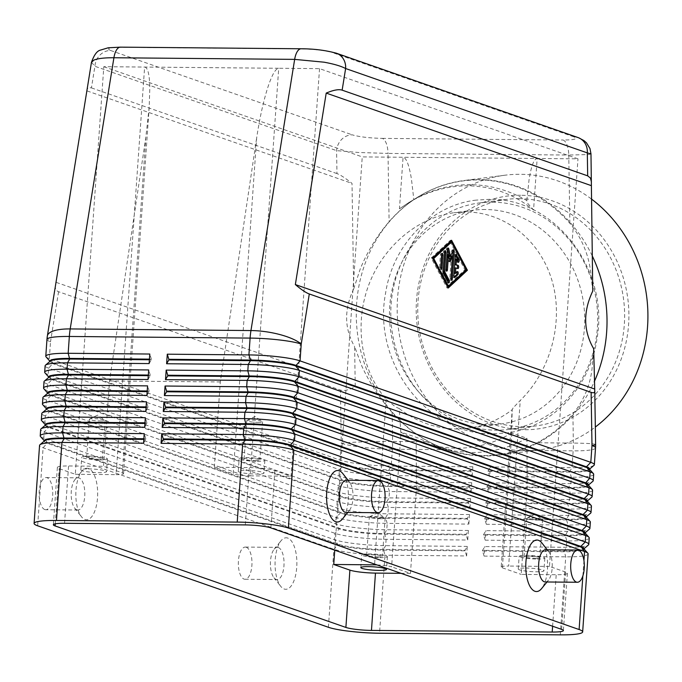 <?xml version="1.0" encoding="UTF-8"?>
<svg xmlns="http://www.w3.org/2000/svg" width="682" height="682" viewBox="0 0 682 682"><rect width="100%" height="100%" fill="white"/><g stroke="black" fill="none" stroke-linecap="round" stroke-linejoin="round"><path stroke-width="0.51" stroke-dasharray="3.41 2.56" d="M485.379 209.502A107.765 97.441 -97.4 0 0 473.223 210.227A107.765 97.441 -97.4 0 0 389.789 322.944A107.765 97.441 -97.4 0 0 488.815 424.698A107.765 97.441 -97.4 0 0 500.972 423.965A107.765 97.441 -97.4 0 0 584.406 311.256A107.765 97.441 -97.4 0 0 485.379 209.502M592.752 291.086L590.544 270.814C588.114 253.116 581.217 237.285 569.854 223.321A138.139 124.9 -97.4 0 0 478.798 179.963A138.139 124.9 -97.4 0 0 418.262 196.808A138.139 124.9 -97.4 0 0 389.107 221.693C377.257 235.452 367.658 251.129 360.318 268.742L353.694 288.929L352.014 183.39C345.339 178.079 340.318 174.814 336.959 173.595L336.593 150.637A16.095 14.433 109.2 0 1 341.656 139.418A16.095 14.433 109.2 0 1 352.287 134.848C359.346 136.894 369.354 138.071 382.312 138.386A16.095 6.82 -89.5 0 1 386.319 143.459A16.095 6.82 -89.5 0 1 388.015 153.424L358.459 152.478L336.593 150.637L94.909 66.282L91.473 62.275M335.595 52.974A16.095 14.433 -70.8 0 0 332.168 52.488C325.101 50.442 315.093 49.257 302.143 48.942L121.396 47.314C109.606 47.408 106.008 48.465 110.603 50.485A16.095 14.433 -70.8 0 0 99.973 55.063A16.095 14.433 -70.8 0 0 94.909 66.282L91.431 87.893L88.43 87.569L87.126 89.24M55.523 285.315C55.012 288.657 56.035 290.796 58.584 291.717L340.42 390.087C343.771 391.187 348.724 390.078 355.254 386.762L354.614 346.601L361.869 366.208C369.763 383.199 379.857 398.612 392.15 412.457A138.139 124.9 -97.4 0 0 428.927 441.791L437.051 445.755L455.269 452.081L468.696 454.638L482.387 455.585C494.459 455.678 506.428 453.931 518.294 450.359L528.874 446.582L537.041 442.763A138.139 124.9 -97.4 0 0 572.897 414.085C583.818 400.453 590.22 385.185 592.095 368.28L593.672 348.749M583.98 548.49A34.117 4.39 4 0 1 583.647 549.044A34.117 4.39 4 0 1 581.882 549.828A34.117 4.39 4 0 1 564.21 551.09L482.583 550.357L484.783 546.555L566.41 547.288A38.627 4.979 -176 0 0 586.409 545.864A38.627 4.979 -176 0 0 588.413 544.969M588.114 553.903A38.627 4.979 4 0 1 585.744 555.412A38.627 4.979 4 0 1 565.736 556.844L484.109 556.111L484.783 546.555M484.109 556.111L482.541 550.996L564.167 551.729A34.117 4.39 -176 0 0 581.84 550.468A34.117 4.39 -176 0 0 583.937 549.129A34.117 4.39 -176 0 0 583.681 548.541M593.681 474.297A38.627 4.979 4 0 1 591.311 475.814A38.627 4.979 4 0 1 571.303 477.238L489.676 476.505L490.341 466.948L571.976 467.69A38.627 4.979 -176 0 0 591.976 466.258A38.627 4.979 -176 0 0 593.979 465.363M585.088 532.574A34.117 4.39 4 0 1 584.764 533.119A34.117 4.39 4 0 1 582.999 533.912A34.117 4.39 4 0 1 565.327 535.174L483.691 534.432L485.891 530.639L567.518 531.372A38.627 4.979 -176 0 0 587.526 529.94A38.627 4.979 -176 0 0 589.529 529.044M589.231 537.979A38.627 4.979 4 0 1 586.861 539.496A38.627 4.979 4 0 1 566.853 540.92L485.226 540.187L485.891 530.639M485.226 540.187L483.649 535.072L565.276 535.805A34.117 4.39 -176 0 0 582.948 534.543A34.117 4.39 -176 0 0 585.045 533.205A34.117 4.39 -176 0 0 584.798 532.616M586.205 516.649A34.117 4.39 4 0 1 585.881 517.195A34.117 4.39 4 0 1 584.107 517.988A34.117 4.39 4 0 1 566.435 519.249L484.808 518.516L487.008 514.714L568.635 515.447A38.627 4.979 -176 0 0 588.643 514.023A38.627 4.979 -176 0 0 590.638 513.128M590.348 522.062A38.627 4.979 4 0 1 587.969 523.571A38.627 4.979 4 0 1 567.97 525.004L486.334 524.27L487.008 514.714M486.334 524.27L484.766 519.155L566.392 519.889A34.117 4.39 -176 0 0 584.065 518.627A34.117 4.39 -176 0 0 586.162 517.288A34.117 4.39 -176 0 0 585.915 516.7M587.321 500.724A34.117 4.39 4 0 1 586.989 501.279A34.117 4.39 4 0 1 585.224 502.063A34.117 4.39 4 0 1 567.552 503.333L485.925 502.591L488.116 498.798L569.743 499.531A38.627 4.979 -176 0 0 589.751 498.099A38.627 4.979 -176 0 0 591.754 497.204M591.456 506.138A38.627 4.979 4 0 1 589.086 507.655A38.627 4.979 4 0 1 569.078 509.079L487.451 508.346L488.116 498.798M487.451 508.346L485.874 503.231L567.509 503.964A34.117 4.39 -176 0 0 585.182 502.702A34.117 4.39 -176 0 0 587.27 501.364A34.117 4.39 -176 0 0 587.023 500.776M588.43 484.808A34.117 4.39 4 0 1 588.106 485.354A34.117 4.39 4 0 1 586.332 486.147A34.117 4.39 4 0 1 568.66 487.408L487.033 486.675L489.233 482.873L570.86 483.606A38.627 4.979 -176 0 0 590.868 482.183A38.627 4.979 -176 0 0 592.871 481.287M592.573 490.213A38.627 4.979 4 0 1 590.194 491.731A38.627 4.979 4 0 1 570.195 493.163L488.568 492.421L489.233 482.873M488.568 492.421L486.991 487.306L568.618 488.048A34.117 4.39 -176 0 0 586.29 486.786A34.117 4.39 -176 0 0 588.387 485.448A34.117 4.39 -176 0 0 588.14 484.851M589.546 468.884A34.117 4.39 4 0 1 589.214 469.438A34.117 4.39 4 0 1 587.449 470.222A34.117 4.39 4 0 1 569.777 471.484L488.15 470.751L490.341 466.948M489.676 476.505L488.107 471.39L569.734 472.123A34.117 4.39 -176 0 0 587.407 470.861A34.117 4.39 -176 0 0 589.504 469.523A34.117 4.39 -176 0 0 589.248 468.935M466.616 555.949L465.047 550.834L383.42 550.101A34.117 4.39 4 0 1 357.385 548.447A34.117 4.39 4 0 1 338.246 544.841L47.493 443.36A34.117 4.39 4 0 1 44.364 441.254L44.407 440.615A34.117 4.39 -176 0 0 44.654 441.211A34.117 4.39 -176 0 0 47.544 442.72L338.289 544.202A34.117 4.39 -176 0 0 357.428 547.808A34.117 4.39 -176 0 0 383.463 549.462L465.09 550.195L467.289 546.401L466.616 555.949L384.989 555.216A38.627 4.979 4 0 1 355.518 553.341A38.627 4.979 4 0 1 333.856 549.266L43.102 447.776A38.627 4.979 4 0 1 39.556 445.397M40.502 436.514A38.627 4.979 -176 0 0 43.767 438.228L334.521 539.709A38.627 4.979 -176 0 0 356.192 543.793A38.627 4.979 -176 0 0 385.662 545.66L467.289 546.401M44.364 441.254A34.117 4.39 4 0 1 44.688 440.708M44.961 372.832A38.627 4.979 -176 0 0 48.226 374.537L338.971 476.027A38.627 4.979 -176 0 0 360.642 480.102A38.627 4.979 -176 0 0 390.113 481.978L471.739 482.711L469.54 486.513L387.913 485.78L390.113 481.978L390.556 475.61A38.627 4.979 4 0 1 361.085 473.734A38.627 4.979 4 0 1 339.423 469.659L48.669 368.169A38.627 4.979 4 0 1 45.123 365.791M46.069 356.908A38.627 4.979 -176 0 0 49.334 358.621L340.088 460.103A38.627 4.979 -176 0 0 361.758 464.186A38.627 4.979 -176 0 0 391.221 466.062L472.856 466.795L470.657 470.597L389.03 469.855L391.221 466.062L392.406 449.225L447.256 449.719M43.844 388.749A38.627 4.979 -176 0 0 47.109 390.462L337.863 491.944A38.627 4.979 -176 0 0 359.533 496.027A38.627 4.979 -176 0 0 388.996 497.903L470.623 498.636L468.432 502.438L386.805 501.705L388.996 497.903L389.448 491.534A38.627 4.979 4 0 1 359.977 489.659A38.627 4.979 4 0 1 338.306 485.575L47.552 384.094A38.627 4.979 4 0 1 44.006 381.715M42.727 404.673A38.627 4.979 -176 0 0 46.001 406.387L336.746 507.868A38.627 4.979 -176 0 0 358.417 511.943A38.627 4.979 -176 0 0 387.887 513.819L469.514 514.56L467.315 518.354L385.688 517.621L387.887 513.819L388.331 507.451A38.627 4.979 4 0 1 358.86 505.575A38.627 4.979 4 0 1 337.198 501.5L46.444 400.019A38.627 4.979 4 0 1 42.898 397.632M41.619 420.589A38.627 4.979 -176 0 0 44.884 422.303L335.638 523.793A38.627 4.979 -176 0 0 357.3 527.868A38.627 4.979 -176 0 0 386.771 529.744L468.398 530.477L466.207 534.279L384.571 533.546L386.771 529.744L387.214 523.375A38.627 4.979 4 0 1 357.752 521.5A38.627 4.979 4 0 1 336.081 517.425L45.327 415.935A38.627 4.979 4 0 1 41.781 413.556M45.805 424.784A34.117 4.39 4 0 0 45.472 425.338A34.117 4.39 4 0 0 48.61 427.435L339.363 528.925A34.117 4.39 4 0 0 358.502 532.523A34.117 4.39 4 0 0 384.529 534.177L466.156 534.918L467.733 540.033L386.106 539.292A38.627 4.979 4 0 1 356.635 537.425A38.627 4.979 4 0 1 334.964 533.341L44.219 431.859A38.627 4.979 4 0 1 40.664 429.481M45.472 425.338L45.523 424.698A34.117 4.39 -176 0 0 45.771 425.287A34.117 4.39 -176 0 0 48.652 426.796L339.406 528.286A34.117 4.39 -176 0 0 358.544 531.883A34.117 4.39 -176 0 0 384.571 533.546L386.106 539.292L385.662 545.66L383.463 549.462L384.989 555.216L379.533 633.228M46.589 409.413L46.632 408.774A34.117 4.39 -176 0 0 46.879 409.362A34.117 4.39 -176 0 0 49.769 410.879L340.514 512.361A34.117 4.39 -176 0 0 359.661 515.967A34.117 4.39 -176 0 0 385.688 517.621L385.645 518.26A34.117 4.39 4 0 1 359.61 516.606A34.117 4.39 4 0 1 340.471 513L49.726 411.51A34.117 4.39 4 0 1 46.589 409.413A34.117 4.39 4 0 1 46.913 408.868M47.706 393.488L47.749 392.858A34.117 4.39 -176 0 0 47.996 393.446A34.117 4.39 -176 0 0 50.877 394.955L341.631 496.445A34.117 4.39 -176 0 0 360.769 500.042A34.117 4.39 -176 0 0 386.805 501.705L386.754 502.336A34.117 4.39 4 0 1 360.727 500.682A34.117 4.39 4 0 1 341.588 497.076L50.835 395.594A34.117 4.39 4 0 1 47.706 393.488A34.117 4.39 4 0 1 48.03 392.943M48.814 377.572L48.857 376.933A34.117 4.39 -176 0 0 49.113 377.521A34.117 4.39 -176 0 0 51.994 379.039L342.748 480.52A34.117 4.39 -176 0 0 361.886 484.126A34.117 4.39 -176 0 0 387.913 485.78L387.87 486.419A34.117 4.39 4 0 1 361.844 484.757A34.117 4.39 4 0 1 342.696 481.16L51.951 379.669A34.117 4.39 4 0 1 48.814 377.572A34.117 4.39 4 0 1 49.147 377.018M49.931 361.648L49.974 361.017A34.117 4.39 -176 0 0 50.221 361.605A34.117 4.39 -176 0 0 53.111 363.114L343.856 464.604A34.117 4.39 -176 0 0 362.995 468.202A34.117 4.39 -176 0 0 389.03 469.855L388.987 470.495A34.117 4.39 4 0 1 362.952 468.841A34.117 4.39 4 0 1 343.813 465.235L53.06 363.753A34.117 4.39 4 0 1 49.931 361.648A34.117 4.39 4 0 1 50.255 361.102M122.393 472.865A12.873 1.662 4 0 1 123.57 473.658A12.873 1.662 4 0 1 122.786 474.161A12.873 1.662 4 0 1 116.111 474.638L144.618 67.066C147.764 67.399 149.503 74.236 149.818 87.56L149.205 107.091L145.888 136.894L122.393 472.865L103.545 466.283L68.567 465.968A19.309 2.489 -176 0 0 57.373 467.443A19.309 2.489 -176 0 0 59.146 468.628L75.301 474.271L103.8 66.691L278.716 68.268L250.217 475.848A12.873 1.662 4 0 1 240.396 475.218A12.873 1.662 4 0 1 233.176 473.862L256.662 137.892C259.569 118.77 263.158 102.343 267.429 88.617C271.709 75.335 275.477 68.55 278.716 68.268L319.534 68.635L577.978 158.846L362.244 156.903L334.743 550.186M537.97 520.127A7.911 1.023 -176 0 0 542.548 519.522A7.911 1.023 -176 0 0 542.378 519.292A7.911 1.023 -176 0 0 531.346 517.817A7.911 1.023 -176 0 0 526.964 518.209A7.911 1.023 -176 0 0 526.76 518.422A7.911 1.023 -176 0 0 537.97 520.127M535.293 558.336A7.911 1.023 -176 0 0 539.88 557.731A7.911 1.023 -176 0 0 528.678 556.026A7.911 1.023 -176 0 0 524.091 556.631A7.911 1.023 -176 0 0 535.293 558.336M537.365 559.061A12.873 1.662 -176 0 0 544.824 558.081A12.873 1.662 -176 0 0 526.598 555.301A12.873 1.662 -176 0 0 519.138 556.282A12.873 1.662 -176 0 0 537.365 559.061M525.711 568.038A12.873 1.662 4 0 1 543.938 570.817A12.873 1.662 4 0 1 536.478 571.797A12.873 1.662 4 0 1 518.252 569.018A12.873 1.662 4 0 1 525.711 568.038M100.561 420.982A7.911 1.023 -176 0 0 105.139 420.376A7.911 1.023 -176 0 0 104.968 420.146A7.911 1.023 -176 0 0 93.937 418.671A7.911 1.023 -176 0 0 89.555 419.072A7.911 1.023 -176 0 0 89.351 419.277A7.911 1.023 -176 0 0 100.561 420.982M97.884 459.191A7.911 1.023 -176 0 0 102.471 458.585A7.911 1.023 -176 0 0 91.269 456.88A7.911 1.023 -176 0 0 86.682 457.486A7.911 1.023 -176 0 0 97.884 459.191M99.956 459.915A12.873 1.662 -176 0 0 107.415 458.935A12.873 1.662 -176 0 0 89.189 456.156A12.873 1.662 -176 0 0 81.729 457.136A12.873 1.662 -176 0 0 99.956 459.915M88.302 468.892A12.873 1.662 4 0 1 106.528 471.671A12.873 1.662 4 0 1 99.069 472.652A12.873 1.662 4 0 1 80.843 469.872A12.873 1.662 4 0 1 88.302 468.892M380.539 518.712A7.911 1.023 -176 0 0 385.125 518.107A7.911 1.023 -176 0 0 384.955 517.877A7.911 1.023 -176 0 0 373.924 516.402A7.911 1.023 -176 0 0 369.533 516.794A7.911 1.023 -176 0 0 369.337 516.999A7.911 1.023 -176 0 0 380.539 518.712M377.871 556.921A7.911 1.023 -176 0 0 382.457 556.316A7.911 1.023 -176 0 0 371.247 554.611A7.911 1.023 -176 0 0 366.66 555.216A7.911 1.023 -176 0 0 377.871 556.921M379.942 557.646A12.873 1.662 -176 0 0 387.402 556.665A12.873 1.662 -176 0 0 369.175 553.886A12.873 1.662 -176 0 0 361.716 554.867A12.873 1.662 -176 0 0 379.942 557.646M257.984 422.397A7.911 1.023 -176 0 0 262.57 421.8A7.911 1.023 -176 0 0 262.4 421.561A7.911 1.023 -176 0 0 251.36 420.086A7.911 1.023 -176 0 0 246.978 420.487A7.911 1.023 -176 0 0 246.782 420.692A7.911 1.023 -176 0 0 257.984 422.397M255.315 460.614A7.911 1.023 -176 0 0 259.893 460.009A7.911 1.023 -176 0 0 248.691 458.304A7.911 1.023 -176 0 0 244.105 458.901A7.911 1.023 -176 0 0 255.315 460.614M257.387 461.33A12.873 1.662 -176 0 0 264.846 460.35A12.873 1.662 -176 0 0 246.62 457.579A12.873 1.662 -176 0 0 239.16 458.56A12.873 1.662 -176 0 0 257.387 461.33M245.725 470.316A12.873 1.662 4 0 1 263.951 473.086A12.873 1.662 4 0 1 256.492 474.075A12.873 1.662 4 0 1 238.265 471.296A12.873 1.662 4 0 1 245.725 470.316M346.362 480.247A16.095 6.82 -89.5 0 1 347.326 480.418A16.095 6.82 -89.5 0 1 349.534 482.148A16.095 6.82 -89.5 0 1 353.037 496.402A16.095 6.82 -89.5 0 1 349.278 510.588A16.095 6.82 -89.5 0 1 346.072 512.429M342.782 473.547A25.754 10.912 -89.5 0 1 348.383 496.36A25.754 10.912 -89.5 0 1 342.373 519.062M545.293 581.968A16.095 6.82 90.5 0 0 548.499 580.126A16.095 6.82 90.5 0 0 552.258 565.941A16.095 6.82 90.5 0 0 548.754 551.678A16.095 6.82 90.5 0 0 546.546 549.956A16.095 6.82 90.5 0 0 545.583 549.786M542.002 543.085A25.754 10.912 -89.5 0 1 547.603 565.898A25.754 10.912 -89.5 0 1 541.585 588.6M76.896 509.846A16.095 6.82 -89.5 0 1 74.688 508.116A16.095 6.82 -89.5 0 1 71.184 493.862A16.095 6.82 -89.5 0 1 74.943 479.668A16.095 6.82 -89.5 0 1 78.149 477.826A16.095 6.82 -89.5 0 1 79.121 478.005A16.095 6.82 -89.5 0 1 84.798 495.132A16.095 6.82 -89.5 0 1 77.859 510.017A16.095 6.82 -89.5 0 1 76.896 509.846M88.532 468.525A25.754 10.912 90.5 0 0 81.857 471.202A25.754 10.912 90.5 0 0 75.838 493.904A25.754 10.912 90.5 0 0 81.439 516.709A25.754 10.912 90.5 0 0 84.969 519.471A25.754 10.912 90.5 0 0 97.526 497.758A25.754 10.912 90.5 0 0 88.532 468.525M44.824 509.556A16.095 6.82 -89.5 0 1 39.147 492.43A16.095 6.82 -89.5 0 1 46.086 477.545A16.095 6.82 -89.5 0 1 47.049 477.715A16.095 6.82 -89.5 0 1 52.736 494.842A16.095 6.82 -89.5 0 1 45.796 509.727A16.095 6.82 -89.5 0 1 44.824 509.556M278.341 547.535A16.095 6.82 90.5 0 0 277.369 547.365A16.095 6.82 90.5 0 0 274.164 549.206A16.095 6.82 90.5 0 0 270.404 563.4A16.095 6.82 90.5 0 0 273.908 577.654A16.095 6.82 90.5 0 0 276.116 579.376A16.095 6.82 90.5 0 0 277.08 579.555A16.095 6.82 90.5 0 0 284.019 564.67A16.095 6.82 90.5 0 0 278.341 547.535M287.753 538.064A25.754 10.912 90.5 0 0 281.069 540.732A25.754 10.912 90.5 0 0 275.059 563.443A25.754 10.912 90.5 0 0 280.66 586.247A25.754 10.912 90.5 0 0 284.189 589.009A25.754 10.912 90.5 0 0 296.738 567.296A25.754 10.912 90.5 0 0 287.753 538.064M246.27 547.245A16.095 6.82 90.5 0 0 245.307 547.075A16.095 6.82 90.5 0 0 238.368 561.959A16.095 6.82 90.5 0 0 244.045 579.095A16.095 6.82 90.5 0 0 245.017 579.265A16.095 6.82 90.5 0 0 251.948 564.381A16.095 6.82 90.5 0 0 246.27 547.245M590.979 153.885L588.685 154.55L568.762 155.053A16.095 6.82 90.5 0 0 567.066 145.087A16.095 6.82 90.5 0 0 563.059 140.015C574.849 139.921 578.447 138.864 573.852 136.843A16.095 14.433 109.2 0 1 577.995 137.551L578.839 137.875M513.086 407.947L512.208 409.643L511.56 433.036L526.939 438.253C509.582 447.852 491.142 452.609 471.62 452.524L456.113 451.288L440.845 447.878L416.156 437.256L400.743 432.038L399.345 408.629L395.475 406.881L386.14 399.251C361.238 370.641 354.086 325.246 368.323 286.116C382.585 247.003 417.009 217.549 454.093 212.716L466.326 211.974C505.456 212.307 540.604 240.712 552.224 281.376C563.869 322.023 550.775 370.761 520.247 400.453L513.086 407.947M511.807 433.13L502.387 567.833A12.873 1.662 4 0 1 501.202 567.04L512.208 409.643A107.765 97.441 -97.4 0 1 468.253 428.211L500.972 423.965M501.202 567.04A12.873 1.662 4 0 1 501.995 566.529A12.873 1.662 4 0 1 508.661 566.051L520.247 400.453M526.836 200.465L529.027 179.929C531.252 165.931 533.963 158.778 537.16 158.48L533.563 210.022C514.458 194.327 492.66 186.254 468.159 185.811C447.247 185.751 427.316 191.429 408.356 202.852L413.829 199.562C431.484 189.545 450.291 184.583 470.248 184.66C490.213 184.941 509.07 190.244 526.828 200.576L527.416 203.031L533.563 210.022M409.805 201.966L399.456 208.811L403.062 157.269C406.259 157.627 409.047 164.831 411.417 178.872L413.829 199.562M591.277 198.905A138.403 125.147 -97.4 0 0 520.34 174.302A138.403 125.147 -97.4 0 0 504.723 175.24A138.403 125.147 -97.4 0 0 397.572 320.003A138.403 125.147 -97.4 0 0 524.748 450.691A138.403 125.147 -97.4 0 0 540.366 449.753A138.403 125.147 -97.4 0 0 595.335 427.043M592.189 255.75A138.403 125.147 -97.4 0 0 479.437 179.613A138.403 125.147 -97.4 0 0 463.82 180.551A138.403 125.147 -97.4 0 0 418.791 196.484A138.403 125.147 -97.4 0 0 357.538 333.924A138.403 125.147 -97.4 0 0 451.859 451.152A138.403 125.147 -97.4 0 0 483.853 456.002A138.403 125.147 -97.4 0 0 499.471 455.064A138.403 125.147 -97.4 0 0 594.201 381.869M520.673 195.257A117.423 106.17 -97.4 0 0 416.199 311.538A117.423 106.17 -97.4 0 0 524.415 429.737A117.423 106.17 -97.4 0 0 628.898 313.456A117.423 106.17 -97.4 0 0 520.673 195.257M519.36 198.65A114.201 103.263 -97.4 0 0 506.479 199.417A114.201 103.263 -97.4 0 0 418.066 318.869A114.201 103.263 -97.4 0 0 523 426.693A114.201 103.263 -97.4 0 0 535.89 425.926A114.201 103.263 -97.4 0 0 624.303 306.474A114.201 103.263 -97.4 0 0 519.36 198.65M492.421 202.145A114.201 103.263 -97.4 0 0 479.531 202.921A114.201 103.263 -97.4 0 0 391.118 322.364A114.201 103.263 -97.4 0 0 496.053 430.197A114.201 103.263 -97.4 0 0 508.942 429.421A114.201 103.263 -97.4 0 0 597.355 309.978A114.201 103.263 -97.4 0 0 492.421 202.145M400.743 432.038A127.057 114.883 -97.4 0 0 427.034 443.76A127.057 114.883 -97.4 0 0 456.403 448.202A127.057 114.883 -97.4 0 0 511.56 433.036M376.907 564.901A12.873 1.662 4 0 1 384.384 565.472A12.873 1.662 4 0 1 391.604 566.836L401.025 432.132M399.345 408.629A107.765 97.441 -97.4 0 0 456.096 428.944A107.765 97.441 -97.4 0 0 468.253 428.211M399.456 208.811L408.356 202.852M103.8 66.691L362.244 156.903M319.534 68.635L291.035 476.215L274.88 470.571A19.309 2.489 -176 0 0 249.314 467.596L214.327 467.281L233.176 473.862M526.939 438.253L527.203 489.071L521.236 574.406L556.214 574.721A19.309 2.489 -176 0 0 567.407 573.247A19.309 2.489 -176 0 0 565.634 572.062L549.479 566.427L577.978 158.846M353.694 288.929C343.984 309.449 344.291 328.673 354.614 346.601M401.042 573.323L410.453 573.409L391.604 566.836M410.453 573.409L416.421 488.073L416.156 437.256M502.387 567.833L521.236 574.406M527.203 489.071L416.421 488.073M75.301 474.271L116.111 474.638M145.888 136.894L109.512 380.948L103.545 466.283M250.217 475.848L291.035 476.215M549.479 566.427L508.661 566.051M214.327 467.281L220.295 381.946L256.662 137.892M220.295 381.946L109.512 380.948M149.128 363.583L151.327 359.789L151.37 359.15L149.443 359.133M149.392 359.764L151.327 359.789M470.614 471.228L388.987 470.495L390.556 475.61L472.183 476.343L470.657 470.597M151.37 359.15L149.793 354.035M148.011 379.507L150.21 375.705L150.253 375.066L148.326 375.049M148.284 375.688L150.21 375.705M469.497 487.153L387.87 486.419L389.448 491.534L471.074 492.268L469.54 486.513M150.253 375.066L148.685 369.951M146.903 395.424L149.102 391.63L149.145 390.991L147.21 390.974M147.167 391.613L149.102 391.63M468.389 503.069L386.754 502.336L388.331 507.451L469.958 508.192L468.432 502.438M149.145 390.991L147.568 385.876M145.786 411.348L147.985 407.546L148.028 406.907L146.101 406.89M146.059 407.529L147.985 407.546M467.272 518.993L385.645 518.26L387.214 523.375L468.849 524.108L467.315 518.354M148.028 406.907L146.46 401.792M144.678 427.264L146.92 422.831L144.985 422.814M144.942 423.454L146.869 423.471M146.92 422.831L145.343 417.716M472.856 466.795L472.183 476.343M471.739 482.711L471.074 492.268M470.623 498.636L469.958 508.192M469.514 514.56L468.849 524.108M466.156 534.918L466.207 534.279M468.398 530.477L467.733 540.033M143.561 443.189L145.76 439.387L145.803 438.756L143.876 438.739M143.825 439.37L145.76 439.387M145.803 438.756L144.226 433.641M465.047 550.834L465.09 550.195M488.107 471.39L488.15 470.751M486.991 487.306L487.033 486.675M485.874 503.231L485.925 502.591M484.766 519.155L484.808 518.516M483.649 535.072L483.691 534.432M482.541 550.996L482.583 550.357M454.689 267.838L456.71 268.538A1.611 0.682 90.5 0 0 456.804 268.563A1.611 0.682 90.5 0 0 457.17 268.307M456.889 272.092A1.611 0.682 90.5 0 0 456.394 271.581A1.611 0.682 90.5 0 0 456.139 271.692L454.297 273.397M455.431 255.179L455.252 254.838A1.611 0.682 90.5 0 0 454.834 254.488A1.611 0.682 90.5 0 0 454.144 255.861L452.763 275.69A1.611 0.682 90.5 0 0 453.419 277.531A1.611 0.682 90.5 0 0 453.675 277.421L454.093 277.028M455.295 259.092L456.821 261.973A1.611 0.682 90.5 0 0 457.238 262.323A1.611 0.682 90.5 0 0 457.801 261.641M441.697 254.173A1.611 0.682 90.5 0 0 441.118 253.397A1.611 0.682 90.5 0 0 440.436 254.77L439.549 267.378A1.611 0.682 90.5 0 0 440.205 269.228A1.611 0.682 90.5 0 0 440.802 268.452M466.062 269.782L464.894 269.765L450.282 242.093M432.627 258.452L447.204 286.167L464.894 269.765M451.578 240.269L450.41 240.26L431.237 258.026L447.068 288L447.852 287.284M466.019 269.816L451.39 242.11M450.793 240.993L450.41 240.26M448.236 288.017L447.068 288M432.405 258.035L431.237 258.026M444.638 251.513A1.611 0.682 90.5 0 0 444.067 250.729A1.611 0.682 90.5 0 0 443.377 252.101L441.987 271.93A1.611 0.682 90.5 0 0 442.234 273.422L447.102 282.646A1.611 0.682 90.5 0 0 447.52 282.996A1.611 0.682 90.5 0 0 448.083 282.314M452.967 250.618A1.611 0.682 90.5 0 0 452.396 249.876A1.611 0.682 90.5 0 0 451.91 250.345L449.285 256.415M451.373 256.048L449.813 278.418A1.611 0.682 90.5 0 0 450.47 280.259A1.611 0.682 90.5 0 0 451.058 279.492M450.077 261.752L448.909 261.735L449.677 259.961M447.341 254.633L448.909 261.735M447.588 248.777A1.611 0.682 90.5 0 0 447.017 248.001A1.611 0.682 90.5 0 0 446.326 249.373L444.937 269.262A1.611 0.682 90.5 0 0 445.593 271.104A1.611 0.682 90.5 0 0 446.181 270.336M56.299 282.408L355.254 386.762M87.151 90.945L352.014 183.39M336.959 173.595L91.431 87.893M58.584 291.717L50.511 341.784A38.627 11.807 9.2 0 1 47.365 335.953M302.143 48.942A16.095 6.82 90.5 0 0 301.333 48.78M120.262 47.143L120.441 47.152A16.095 6.82 -89.5 0 1 121.396 47.314M569.854 223.321L568.762 155.053L388.015 153.424L389.107 221.693M560.28 634.857L565.736 556.844L564.21 551.09L566.41 547.288L566.853 540.92L565.276 535.805L567.518 531.372L567.97 525.004L566.435 519.249L568.635 515.447L569.078 509.079L567.552 503.333L569.743 499.531L570.195 493.163L568.66 487.408L570.86 483.606L571.303 477.238L569.777 471.484L571.976 467.69L573.153 450.853A38.627 16.368 90.5 0 0 573.34 446.983A38.627 16.368 90.5 0 0 573.357 443.087L572.897 414.085M595.531 447.912A38.627 4.979 -176 0 1 593.152 449.421A38.627 4.979 -176 0 1 573.153 450.853L518.294 450.359M392.15 412.457L392.61 441.459A38.627 2.055 -0.9 0 0 363.08 441.859A38.627 2.055 -0.9 0 0 341.264 443.274L340.42 390.087M583.937 560.561L582.863 575.889M328.4 627.278L333.856 549.266L338.246 544.841L334.521 539.709L334.964 533.341L339.363 528.925L335.638 523.793L336.081 517.425L340.471 513L336.746 507.868L337.198 501.5L341.588 497.076L337.863 491.944L338.306 485.575L342.748 480.52L338.971 476.027L339.423 469.659L343.813 465.235L340.088 460.103L341.264 443.274A38.627 4.979 -176 0 0 362.935 447.349A38.627 4.979 -176 0 0 392.406 449.225A38.627 16.368 -89.5 0 0 392.585 445.355A38.627 16.368 -89.5 0 0 392.61 441.459L428.927 441.791M46.964 339.406A38.627 4.979 -176 0 0 50.511 341.784L49.334 358.621L53.111 363.114L48.669 368.169L48.226 374.537L51.951 379.669L47.552 384.094L47.109 390.462L50.835 395.594L46.444 400.019L46.001 406.387L49.726 411.51L45.327 415.935L44.884 422.303L48.61 427.435L44.219 431.859L43.767 438.228L47.544 442.72L43.102 447.776L37.646 525.788M595.616 444.596A38.627 2.055 -0.9 0 0 593.306 443.939A38.627 2.055 -0.9 0 0 573.357 443.087L537.041 442.763M270.873 527.894L274.88 470.571M561.627 629.375L565.634 572.062M386.14 399.251L374.614 564.099M552.616 626.229L556.214 574.721M64.551 523.29L68.567 465.968M245.307 524.91L249.314 467.596M55.285 523.827L59.146 468.628M457.869 268.555L456.71 268.538M457.307 271.7L456.139 271.692M454.331 277.421L453.675 277.421M453.922 275.698L452.763 275.69M455.312 255.878L454.144 255.861M457.989 261.982L456.821 261.973M441.595 254.778L440.436 254.77M440.717 267.395L439.549 267.378M448.27 282.655L447.102 282.646M443.394 273.431L442.234 273.422M443.155 271.939L441.987 271.93M444.545 252.118L443.377 252.101M453.078 250.354L451.91 250.345M450.973 278.427L449.813 278.418M447.494 249.382L446.326 249.373M446.105 269.271L444.937 269.262M382.312 138.386L563.059 140.015M110.603 50.485L352.287 134.848M573.852 136.843L332.168 52.488M476.07 200.124C431.015 205.256 392.789 244.949 385.577 293.251C372.082 362.133 427.392 435.474 492.822 433.82L506.308 433.01C552.053 427.827 590.663 386.958 597.125 337.76C609.265 269.399 554.227 197.729 489.557 199.315L476.07 200.124M149.205 107.091L123.57 473.658M542.548 519.522L539.88 557.731M544.824 558.081L543.938 570.817M526.964 518.209L534.986 514.271L542.378 519.292M105.139 420.376L102.471 458.585M107.415 458.935L106.528 471.671M89.555 419.072L97.577 415.125L104.968 420.146M385.125 518.107L382.457 556.316M387.402 556.665L386.515 569.402M369.533 516.794L377.555 512.847L384.955 517.877M262.57 421.8L259.893 460.009M264.846 460.35L263.951 473.086M246.978 420.487L255 416.54L262.4 421.561M349.534 482.148L348.059 480.264M349.278 510.588L347.769 512.446M548.499 580.126L546.981 581.985M548.754 551.678L547.271 549.794M74.688 508.116L81.439 516.709M74.943 479.668L81.857 471.202M46.086 477.545L78.149 477.826M273.908 577.654L280.66 586.247M274.164 549.206L281.069 540.732M245.307 547.075L277.369 547.365M540.366 449.753L499.471 455.064M506.479 199.417L479.531 202.921M473.223 210.227L454.093 212.716M450.879 450.862L451.859 451.152M418.262 196.808L418.791 196.484M427.034 443.76L440.845 447.878M508.942 429.421L535.89 425.926M504.723 175.24L463.82 180.551M245.017 579.265L277.08 579.555M77.859 510.017L45.796 509.727M238.265 471.296L239.16 458.56M244.105 458.901L246.782 420.692M360.821 567.603L361.716 554.867M366.66 555.216L369.337 516.999M80.843 469.872L81.729 457.136M86.682 457.486L89.351 419.277M518.252 569.018L519.138 556.282M524.091 556.631L526.76 518.422M567.407 573.247L563.4 630.569M57.373 467.443L53.367 524.756M457.972 268.572L456.804 268.563M457.562 271.589L456.394 271.581M454.587 277.54L453.419 277.531M458.406 262.331L457.238 262.323M456.002 254.497L454.834 254.488M442.286 253.406L441.118 253.397M441.373 269.237L440.205 269.228M448.688 283.004L447.52 282.996M445.227 250.737L444.067 250.729M453.564 249.885L452.396 249.876M451.637 280.276L450.47 280.259M448.176 248.009L447.017 248.001M446.761 271.112L445.593 271.104"/><path stroke-width="1.02" d="M301.333 48.78A16.095 6.82 90.5 0 0 301.188 48.772A16.095 6.82 90.5 0 0 297.633 51.048A16.095 6.82 90.5 0 0 294.658 59.377L324.078 62.19C333.907 63.997 341.085 66.111 345.629 68.532A16.095 14.433 -70.8 0 0 342.142 57.237A16.095 14.433 -70.8 0 0 336.354 53.213A16.095 14.433 -70.8 0 0 336.328 53.196A16.095 14.433 -70.8 0 0 335.595 52.974M577.995 137.551A16.095 14.433 109.2 0 1 578.038 137.568A16.095 14.433 109.2 0 1 583.826 141.6A16.095 14.433 109.2 0 1 587.313 152.896L590.979 153.91L592.752 291.086C583.033 311.606 583.34 330.83 593.672 348.749L594.764 391.042C594.772 392.747 593.562 393.182 591.132 392.346L309.296 293.976C305.945 292.766 301.299 289.628 295.349 284.565L326.209 93.093C333.464 90.033 338.775 89.052 342.142 90.152L587.679 175.854L590.442 178.045L591.43 181.992M589.521 469.173L593.979 465.363A38.627 4.979 -176 0 0 594.354 464.74A38.627 4.979 -176 0 0 590.808 462.362L300.054 360.88L301.231 344.043A38.627 11.807 9.2 0 0 280.174 334.64A38.627 11.807 9.2 0 0 250.959 330.557L70.203 328.929A38.627 11.807 9.2 0 0 49.948 332.56A38.627 11.807 9.2 0 0 47.365 335.953L91.456 62.36L93.852 60.118C97.697 58.49 104.38 57.697 113.911 57.748L294.658 59.377L250.959 330.557A38.627 16.368 90.5 0 0 250.447 334.274A38.627 16.368 90.5 0 0 250.098 338.093L248.913 354.921L167.286 354.188L166.621 363.745L248.248 364.478A38.627 4.979 4 0 1 277.719 366.353A38.627 4.979 4 0 1 299.381 370.428L590.135 471.918A38.627 4.979 4 0 1 593.4 473.632A38.627 4.979 4 0 1 593.681 474.297L593.238 480.665A38.627 4.979 -176 0 0 589.691 478.287L298.938 376.796A38.627 4.979 -176 0 0 277.276 372.722A38.627 4.979 -176 0 0 247.805 370.846L166.178 370.113L165.504 379.661L247.131 380.403A38.627 4.979 4 0 1 276.602 382.27A38.627 4.979 4 0 1 298.273 386.353L589.026 487.835A38.627 4.979 4 0 1 592.291 489.548A38.627 4.979 4 0 1 592.573 490.213L592.121 496.581A38.627 4.979 -176 0 0 588.575 494.203L297.829 392.721A38.627 4.979 -176 0 0 276.159 388.638A38.627 4.979 -176 0 0 246.688 386.771L165.061 386.029L164.396 395.586L246.023 396.319A38.627 4.979 4 0 1 275.494 398.194A38.627 4.979 4 0 1 297.156 402.269L587.91 503.759A38.627 4.979 4 0 1 591.175 505.473A38.627 4.979 4 0 1 591.456 506.138L591.013 512.506A38.627 4.979 -176 0 0 587.466 510.127L296.713 408.637A38.627 4.979 -176 0 0 275.042 404.562A38.627 4.979 -176 0 0 245.58 402.687L163.944 401.954L163.279 411.502L244.906 412.243A38.627 4.979 4 0 1 274.377 414.11A38.627 4.979 4 0 1 296.048 418.194L586.793 519.675A38.627 4.979 4 0 1 590.066 521.389A38.627 4.979 4 0 1 590.348 522.062L589.896 528.431A38.627 4.979 -176 0 0 586.35 526.044L295.596 424.562A38.627 4.979 -176 0 0 273.934 420.487A38.627 4.979 -176 0 0 244.463 418.612L162.836 417.87L162.171 427.426L243.798 428.16A38.627 4.979 4 0 1 273.26 430.035A38.627 4.979 4 0 1 294.931 434.119L585.685 535.6A38.627 4.979 4 0 1 588.95 537.314A38.627 4.979 4 0 1 589.231 537.979L588.788 544.347A38.627 4.979 -176 0 0 585.241 541.968L294.488 440.487A38.627 4.979 -176 0 0 272.817 436.403A38.627 4.979 -176 0 0 243.346 434.528L161.719 433.795L161.054 443.351L242.681 444.084A38.627 4.979 4 0 1 272.152 445.96A38.627 4.979 4 0 1 293.823 450.035L584.568 551.525A38.627 4.979 4 0 1 587.833 553.23A38.627 4.979 4 0 1 588.114 553.903L582.658 631.916A38.627 4.979 4 0 1 580.288 633.425A38.627 4.979 4 0 1 560.28 634.857L379.533 633.228A38.627 4.979 4 0 1 350.071 631.353A38.627 4.979 4 0 1 328.4 627.278L37.646 525.788A38.627 4.979 4 0 1 34.1 523.409A38.627 4.979 4 0 1 36.47 521.892A38.627 4.979 4 0 1 56.478 520.468L61.934 442.456L143.561 443.189L144.226 433.641L62.599 432.9A38.627 4.979 -176 0 0 42.599 434.332A38.627 4.979 -176 0 0 40.221 435.849A38.627 4.979 -176 0 0 40.502 436.514L44.39 440.904M161.719 433.795L163.296 438.91L244.923 439.643A34.117 4.39 4 0 1 270.95 441.305A34.117 4.39 4 0 1 290.097 444.903L580.842 546.393A34.117 4.39 4 0 1 583.98 548.49L583.954 548.839M588.95 537.314L584.798 532.616A34.117 4.39 -176 0 0 581.917 531.108L291.163 429.617A34.117 4.39 -176 0 0 272.024 426.02A34.117 4.39 -176 0 0 245.989 424.357L243.798 428.16L243.346 434.528L244.881 440.282L242.681 444.084L237.225 522.097A38.627 4.979 4 0 1 266.696 523.972A38.627 4.979 4 0 1 288.367 528.047L293.823 450.035L290.046 445.542A34.117 4.39 -176 0 0 270.907 441.936A34.117 4.39 -176 0 0 244.881 440.282L163.254 439.549L161.054 443.351M582.863 575.889L579.112 629.537A38.627 4.979 4 0 1 582.658 631.916M587.833 553.23L583.681 548.541A34.117 4.39 -176 0 0 580.8 547.024L290.046 445.542L294.488 440.487L294.931 434.119L291.205 428.987L581.959 530.468A34.117 4.39 4 0 1 585.088 532.574L585.071 532.923M162.836 417.87L164.405 422.993L246.04 423.727A34.117 4.39 4 0 1 272.067 425.38A34.117 4.39 4 0 1 291.205 428.987L295.596 424.562L296.048 418.194L292.28 413.701A34.117 4.39 -176 0 0 273.132 410.095A34.117 4.39 -176 0 0 247.106 408.441L165.479 407.708L163.279 411.502M583.954 548.78L588.413 544.969A38.627 4.979 -176 0 0 588.788 544.347M163.944 401.954L165.521 407.069L247.148 407.802A34.117 4.39 4 0 1 273.184 409.456A34.117 4.39 4 0 1 292.322 413.062L583.067 514.552A34.117 4.39 4 0 1 586.205 516.649L586.179 516.999M585.071 532.855L589.529 529.044A38.627 4.979 -176 0 0 589.896 528.431M590.066 521.389L585.915 516.7A34.117 4.39 -176 0 0 583.025 515.183L292.28 413.701L296.713 408.637L297.156 402.269L293.388 397.777A34.117 4.39 -176 0 0 274.249 394.179A34.117 4.39 -176 0 0 248.222 392.517L166.587 391.783L164.396 395.586M165.061 386.029L166.638 391.144L248.265 391.886A34.117 4.39 4 0 1 274.292 393.54A34.117 4.39 4 0 1 293.43 397.137L584.184 498.627A34.117 4.39 4 0 1 587.321 500.724L587.296 501.082M586.188 516.939L590.638 513.128A38.627 4.979 -176 0 0 591.013 512.506M591.175 505.473L587.023 500.776A34.117 4.39 -176 0 0 584.142 499.267L293.388 397.777L297.829 392.721L298.273 386.353L294.505 381.86A34.117 4.39 -176 0 0 275.366 378.254A34.117 4.39 -176 0 0 249.331 376.6L167.704 375.867L165.504 379.661M166.178 370.113L167.746 375.228L249.373 375.961A34.117 4.39 4 0 1 275.409 377.615A34.117 4.39 4 0 1 294.547 381.221L585.301 482.703A34.117 4.39 4 0 1 588.43 484.808L588.404 485.158M587.296 501.014L591.754 497.204A38.627 4.979 -176 0 0 592.121 496.581M592.291 489.548L588.14 484.851A34.117 4.39 -176 0 0 585.25 483.342L294.505 381.86L298.938 376.796L299.381 370.428L295.613 365.936A34.117 4.39 -176 0 0 276.474 362.33A34.117 4.39 -176 0 0 250.447 360.676L168.821 359.943L166.621 363.745M593.4 473.632L589.248 468.935A34.117 4.39 -176 0 0 586.367 467.426L295.613 365.936L300.054 360.88A38.627 4.979 -176 0 0 278.384 356.797A38.627 4.979 -176 0 0 248.913 354.921L250.49 360.045A34.117 4.39 4 0 1 276.517 361.699A34.117 4.39 4 0 1 295.664 365.296L586.409 466.786A34.117 4.39 4 0 1 589.546 468.884L589.521 469.242M588.413 485.09L592.871 481.287A38.627 4.979 -176 0 0 593.238 480.665M143.876 438.739L64.176 438.014A34.117 4.39 -176 0 0 46.504 439.276A34.117 4.39 -176 0 0 44.407 440.615L44.364 441.254M34.1 523.409L39.556 445.397A38.627 4.979 4 0 1 39.923 444.775A38.627 4.979 4 0 1 41.926 443.88A38.627 4.979 4 0 1 61.934 442.456L64.134 438.654L143.825 439.37M39.923 444.775L44.688 440.708A34.117 4.39 4 0 1 46.461 439.916A34.117 4.39 4 0 1 64.134 438.654L62.599 432.9L63.051 426.531L144.678 427.264L145.343 417.716L63.716 416.983A38.627 4.979 -176 0 0 43.708 418.407A38.627 4.979 -176 0 0 41.338 419.924A38.627 4.979 -176 0 0 41.619 420.589L45.498 424.98M41.338 419.924L41.781 413.556A38.627 4.979 4 0 1 42.156 412.934A38.627 4.979 4 0 1 44.151 412.039A38.627 4.979 4 0 1 64.159 410.615L145.786 411.348L146.46 401.792L64.824 401.059A38.627 4.979 -176 0 0 44.824 402.491A38.627 4.979 -176 0 0 42.446 404L42.898 397.632A38.627 4.979 4 0 1 43.264 397.018A38.627 4.979 4 0 1 45.268 396.123A38.627 4.979 4 0 1 65.276 394.69L146.903 395.424L147.568 385.876L65.941 385.142A38.627 4.979 -176 0 0 45.933 386.566A38.627 4.979 -176 0 0 43.563 388.084L44.006 381.715A38.627 4.979 4 0 1 44.381 381.093A38.627 4.979 4 0 1 46.385 380.198A38.627 4.979 4 0 1 66.384 378.774L148.011 379.507L148.685 369.951L67.058 369.218A38.627 4.979 -176 0 0 47.049 370.65A38.627 4.979 -176 0 0 44.68 372.159L45.123 365.791A38.627 4.979 4 0 1 45.489 365.168A38.627 4.979 4 0 1 47.493 364.282A38.627 4.979 4 0 1 67.501 362.85L149.128 363.583L149.793 354.035L68.166 353.293A38.627 4.979 -176 0 0 48.158 354.725A38.627 4.979 -176 0 0 45.788 356.243A38.627 4.979 -176 0 0 46.069 356.908L49.957 361.298M44.68 372.159A38.627 4.979 -176 0 0 44.961 372.832L48.84 377.223M43.563 388.084A38.627 4.979 -176 0 0 43.844 388.749L47.723 393.139M42.446 404A38.627 4.979 -176 0 0 42.727 404.673L46.615 409.064M144.985 422.814L65.284 422.098A34.117 4.39 -176 0 0 47.612 423.36A34.117 4.39 -176 0 0 45.523 424.698L45.472 425.338M40.221 435.849L40.664 429.481A38.627 4.979 4 0 1 41.039 428.859A38.627 4.979 4 0 1 43.043 427.964A38.627 4.979 4 0 1 63.051 426.531L65.242 422.729L144.942 423.454M41.039 428.859L45.805 424.784A34.117 4.39 4 0 1 47.569 423.999A34.117 4.39 4 0 1 65.242 422.729L63.716 416.983L64.159 410.615L66.359 406.813L146.059 407.529M146.101 406.89L66.401 406.174A34.117 4.39 -176 0 0 48.729 407.435A34.117 4.39 -176 0 0 46.632 408.774L46.589 409.413M42.156 412.934L46.913 408.868A34.117 4.39 4 0 1 48.686 408.075A34.117 4.39 4 0 1 66.359 406.813L64.824 401.059L65.276 394.69L67.467 390.888L147.167 391.613M147.21 390.974L67.518 390.257A34.117 4.39 -176 0 0 49.846 391.519A34.117 4.39 -176 0 0 47.749 392.858L47.706 393.488M43.264 397.018L48.03 392.943A34.117 4.39 4 0 1 49.795 392.15A34.117 4.39 4 0 1 67.467 390.888L65.941 385.142L66.384 378.774L68.584 374.972L148.284 375.688M148.326 375.049L68.626 374.333A34.117 4.39 -176 0 0 50.954 375.594A34.117 4.39 -176 0 0 48.857 376.933L48.814 377.572M44.381 381.093L49.147 377.018A34.117 4.39 4 0 1 50.911 376.234A34.117 4.39 4 0 1 68.584 374.972L67.058 369.218L67.501 362.85L69.7 359.047L149.392 359.764M149.443 359.133L69.743 358.417A34.117 4.39 -176 0 0 52.071 359.678A34.117 4.39 -176 0 0 49.974 361.017L49.931 361.648M45.489 365.168L50.255 361.102A34.117 4.39 4 0 1 52.028 360.309A34.117 4.39 4 0 1 69.7 359.047L68.166 353.293L69.342 336.465L250.098 338.093A38.627 4.979 -176 0 1 279.56 339.968A38.627 4.979 -176 0 1 301.231 344.043L309.296 293.976M368.28 566.623A12.873 1.662 4 0 1 386.515 569.402A12.873 1.662 4 0 1 379.056 570.382A12.873 1.662 4 0 1 360.821 567.603A12.873 1.662 4 0 1 368.28 566.623M378.135 512.719L346.072 512.429A16.095 6.82 -89.5 0 1 345.101 512.259A16.095 6.82 -89.5 0 1 339.423 495.132A16.095 6.82 -89.5 0 1 346.362 480.247L378.425 480.537A16.095 6.82 -89.5 0 1 379.397 480.708A16.095 6.82 -89.5 0 1 385.074 497.834A16.095 6.82 -89.5 0 1 378.135 512.719A16.095 6.82 -89.5 0 1 377.172 512.549A16.095 6.82 -89.5 0 1 371.494 495.422A16.095 6.82 -89.5 0 1 378.425 480.537M347.769 512.446L342.373 519.062A25.754 10.912 -89.5 0 1 335.689 521.73A25.754 10.912 -89.5 0 1 326.704 492.498A25.754 10.912 -89.5 0 1 339.252 470.785A25.754 10.912 -89.5 0 1 342.782 473.547L348.059 480.264M577.645 550.067L545.583 549.786A16.095 6.82 90.5 0 0 538.644 564.67A16.095 6.82 90.5 0 0 544.321 581.797A16.095 6.82 90.5 0 0 545.293 581.968L577.356 582.258A16.095 6.82 90.5 0 0 584.295 567.373A16.095 6.82 90.5 0 0 578.617 550.246A16.095 6.82 90.5 0 0 577.645 550.067A16.095 6.82 90.5 0 0 570.706 564.952A16.095 6.82 90.5 0 0 576.392 582.087A16.095 6.82 90.5 0 0 577.356 582.258M546.981 581.985L541.593 588.6A25.754 10.912 -89.5 0 1 534.91 591.268A25.754 10.912 -89.5 0 1 525.916 562.036A25.754 10.912 -89.5 0 1 538.473 540.323A25.754 10.912 -89.5 0 1 542.002 543.085L547.271 549.794M595.335 427.043A138.403 125.147 -97.4 0 0 591.277 198.905M594.201 381.869A138.403 125.147 -97.4 0 0 592.189 255.75M270.873 527.894L561.627 629.375A19.309 2.489 4 0 1 563.4 630.569A19.309 2.489 4 0 1 552.207 632.035L371.46 630.407A19.309 2.489 4 0 1 345.893 627.431L55.14 525.95A19.309 2.489 4 0 1 53.367 524.756A19.309 2.489 4 0 1 64.551 523.29L245.307 524.91A19.309 2.489 4 0 1 270.873 527.894M374.614 564.099L374.563 564.849A12.873 1.662 4 0 1 376.907 564.901M326.209 93.093L591.064 185.547M295.349 284.565L594.312 388.919M448.236 288.017L432.405 258.035L451.578 240.269L467.409 270.251L448.236 288.017M334.743 550.186L333.745 564.483L349.9 570.118A19.309 2.489 -176 0 0 375.467 573.093L401.042 573.323M374.563 564.849L333.745 564.483M237.225 522.097L56.478 520.468M167.286 354.188L168.863 359.303L250.49 360.045L250.447 360.676L248.248 364.478L247.805 370.846L249.331 376.6L247.131 380.403L246.688 386.771L248.222 392.517L246.023 396.319L245.58 402.687L247.106 408.441L244.906 412.243L244.463 418.612L245.989 424.357L164.362 423.624L162.171 427.426M168.821 359.943L168.863 359.303M167.704 375.867L167.746 375.228M166.587 391.783L166.638 391.144M165.479 407.708L165.521 407.069M164.362 423.624L164.405 422.993M579.112 629.537L288.367 528.047M163.254 439.549L163.296 438.91M458.091 265.366A1.611 0.682 -89.5 0 1 458.662 267.08A1.611 0.682 -89.5 0 1 457.972 268.572A1.611 0.682 -89.5 0 1 457.869 268.555L454.689 267.838L454.297 273.397L455.465 273.414L457.307 271.7A1.611 0.682 -89.5 0 1 457.562 271.589A1.611 0.682 -89.5 0 1 458.219 272.902A1.611 0.682 -89.5 0 1 457.784 274.693L454.834 277.429A1.611 0.682 -89.5 0 1 454.587 277.54A1.611 0.682 -89.5 0 1 453.922 275.698L455.312 255.878A1.611 0.682 -89.5 0 1 456.002 254.497A1.611 0.682 -89.5 0 1 456.42 254.846L458.85 259.458A1.611 0.682 -89.5 0 1 459.063 261.249A1.611 0.682 -89.5 0 1 458.406 262.331A1.611 0.682 -89.5 0 1 457.989 261.982L456.463 259.1L456.079 264.667L458.091 265.366L454.911 264.65L455.295 259.092L456.463 259.1M457.17 268.307A1.611 0.682 90.5 0 0 457.486 266.611A1.611 0.682 90.5 0 0 456.931 265.358M455.857 267.847L455.465 273.414M454.093 277.028L456.625 274.684A1.611 0.682 90.5 0 0 456.889 272.092M456.079 264.667L454.911 264.65M457.801 261.641A1.611 0.682 90.5 0 0 457.69 259.45L455.431 255.179M441.595 254.778A1.611 0.682 -89.5 0 1 442.286 253.406A1.611 0.682 -89.5 0 1 442.942 255.256L442.064 267.864A1.611 0.682 -89.5 0 1 441.373 269.237A1.611 0.682 -89.5 0 1 440.717 267.395L441.595 254.778M440.802 268.452A1.611 0.682 90.5 0 0 440.896 267.847L441.783 255.238A1.611 0.682 90.5 0 0 441.697 254.173M451.45 242.11L433.752 258.504L448.364 286.176L466.062 269.782L451.45 242.11L450.282 242.093L432.627 258.452M433.752 258.504L432.652 258.495M467.409 270.251L466.019 269.816M451.39 242.11L450.793 240.993M447.852 287.284L466.241 270.243M448.364 286.176L447.264 286.167M444.57 271.487L449.131 280.132A1.611 0.682 -89.5 0 1 449.344 281.93A1.611 0.682 -89.5 0 1 448.688 283.004A1.611 0.682 -89.5 0 1 448.27 282.655L443.394 273.431A1.611 0.682 -89.5 0 1 443.155 271.939L444.545 252.118A1.611 0.682 -89.5 0 1 445.227 250.737A1.611 0.682 -89.5 0 1 445.892 252.587L444.57 271.487L443.402 271.479L444.724 252.579A1.611 0.682 90.5 0 0 444.638 251.513M448.083 282.314A1.611 0.682 90.5 0 0 447.963 280.123L443.402 271.479M452.541 256.057L450.077 261.752L448.5 254.65L447.443 269.74A1.611 0.682 -89.5 0 1 446.761 271.112A1.611 0.682 -89.5 0 1 446.105 269.271L447.494 249.382A1.611 0.682 -89.5 0 1 448.176 248.009A1.611 0.682 -89.5 0 1 448.773 248.853L450.444 256.423L453.078 250.354A1.611 0.682 -89.5 0 1 453.564 249.885A1.611 0.682 -89.5 0 1 454.221 251.735L452.319 278.895A1.611 0.682 -89.5 0 1 451.637 280.276A1.611 0.682 -89.5 0 1 450.973 278.427L452.541 256.057L451.373 256.048L449.677 259.961M451.058 279.492A1.611 0.682 90.5 0 0 451.16 278.887L453.053 251.718A1.611 0.682 90.5 0 0 452.967 250.618M448.5 254.65L447.341 254.633L446.284 269.731A1.611 0.682 90.5 0 1 446.181 270.336M450.444 256.423L449.285 256.415L447.605 248.845A1.611 0.682 90.5 0 0 447.588 248.777M342.142 90.152L345.629 68.532L587.313 152.896L587.679 175.854M336.32 53.213C325.757 50.297 314.052 48.814 301.188 48.772A16.095 6.82 90.5 0 0 301.171 48.772L120.424 47.143A16.095 6.82 -89.5 0 1 120.441 47.143L108.191 47.791L100.535 50.076C97.1 50.818 94.073 54.91 91.456 62.36M47.365 335.953A38.627 38.627 0 0 0 46.964 339.406A38.627 4.979 -176 0 1 49.343 337.888A38.627 4.979 -176 0 1 69.342 336.465A38.627 16.368 -89.5 0 1 69.692 332.646A38.627 16.368 -89.5 0 1 70.203 328.929L113.911 57.748A16.095 6.82 -89.5 0 1 116.886 49.419A16.095 6.82 -89.5 0 1 120.424 47.143M594.354 464.74L595.531 447.912A38.627 4.979 -176 0 0 591.985 445.534L590.808 462.362L586.409 466.786L590.135 471.918L589.691 478.287L585.25 483.342L589.026 487.835L588.575 494.203L584.184 498.627L587.91 503.759L587.466 510.127L583.067 514.552L586.793 519.675L586.35 526.044L581.959 530.468L585.685 535.6L585.241 541.968L580.842 546.393L584.568 551.525L583.937 560.561M591.132 392.346L591.985 445.534A38.627 2.055 -0.9 0 0 595.616 444.596L594.764 391.042M371.46 630.407L375.467 573.093M552.207 632.035L552.616 626.229M345.893 627.431L349.9 570.118M55.14 525.95L55.285 523.827M457.784 274.693L456.625 274.684M454.834 277.429L454.331 277.421M458.85 259.458L457.69 259.45M456.42 254.846L455.576 254.838M442.942 255.256L441.783 255.238M442.064 267.864L440.896 267.847M449.131 280.132L447.963 280.123M445.892 252.587L444.724 252.579M454.221 251.735L453.053 251.718M452.319 278.895L451.16 278.887M447.443 269.74L446.284 269.731M448.773 248.853L447.605 248.845M46.964 339.406L45.788 356.243M578.839 137.875L583.98 140.611L586.486 142.828L589.973 148.557L590.979 153.885M595.531 447.912A38.627 38.627 0 0 0 595.616 444.596M336.354 53.213L578.038 137.568"/></g></svg>
